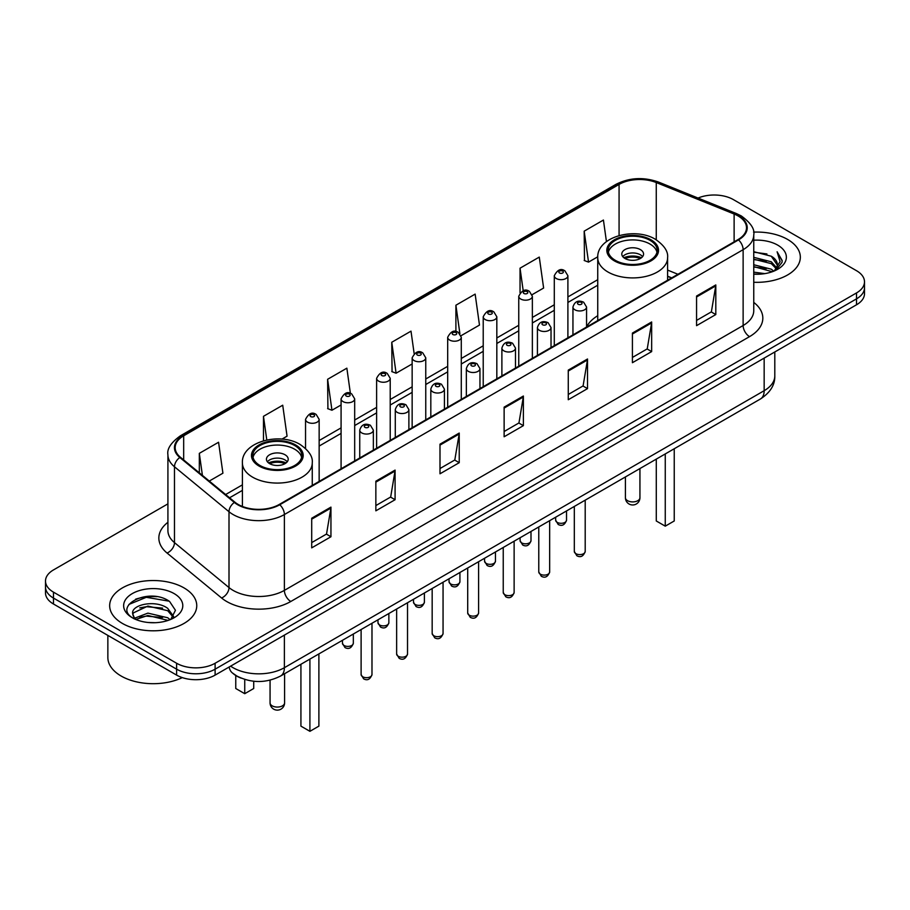 <?xml version="1.0" encoding="UTF-8"?>
<svg xmlns="http://www.w3.org/2000/svg" width="910" height="910" viewBox="0 0 910 910"><rect width="100%" height="100%" fill="white"/><g stroke="black" fill="none" stroke-linecap="round" stroke-linejoin="round"><path stroke-width="1.36" d="M597.745 315.702A48.082 27.755 0 0 0 586.563 326.929M671.534 277.971L667.599 276.378M241.23 678.166A27.209 15.709 180 0 1 233.563 673.923L232.323 672.888A18.143 12.137 129.5 0 1 229.161 666.985M156.838 596.676A36.286 20.953 0 0 0 135.601 599.201M167.918 503.856L53.474 569.933A27.209 15.709 0 0 0 45.5 581.035L45.5 592.888A27.209 15.709 0 0 0 53.474 604.001L176.62 675.106A27.209 15.709 0 0 0 215.113 675.106L856.526 304.782A27.209 15.709 0 0 0 864.5 293.668L864.5 287.742A27.209 15.709 0 0 1 856.526 298.855A27.209 15.709 0 0 0 864.5 287.742L864.5 281.816A27.209 15.709 0 0 0 856.526 270.714L733.38 199.608A27.209 15.709 0 0 0 698.05 198.05M45.5 581.035A27.209 15.709 0 0 0 53.474 592.148L176.62 663.254A27.209 15.709 0 0 0 215.113 663.254L215.113 669.18L856.526 298.855L215.113 669.18A27.209 15.709 0 0 1 176.62 669.18A27.209 15.709 0 0 0 215.113 669.18L215.113 675.106M53.474 592.148L53.474 598.075L176.62 669.18L53.474 598.075A27.209 15.709 0 0 1 45.5 586.961A27.209 15.709 0 0 0 53.474 598.075L53.474 604.001M787.582 239.421A43.544 25.139 0 0 0 753.548 232.13A43.544 25.139 0 0 1 787.582 239.421A43.544 25.139 0 0 1 800.334 257.2A43.544 25.139 0 0 0 787.582 239.421M184.002 587.894A43.544 25.139 0 0 0 136.546 582.445A43.544 25.139 0 0 0 109.666 605.662A43.544 25.139 0 0 0 122.418 623.441A43.544 25.139 0 0 0 169.874 628.89A43.544 25.139 0 0 0 196.753 605.662A43.544 25.139 0 0 0 184.002 587.894A43.544 25.139 0 0 0 136.546 582.445A43.544 25.139 0 0 0 109.666 605.662A43.544 25.139 0 0 0 122.418 623.441A43.544 25.139 0 0 0 169.874 628.89A43.544 25.139 0 0 0 196.753 605.662A43.544 25.139 0 0 0 184.002 587.894M737.999 215.898A29.029 16.755 180 0 1 746.496 227.75A29.029 16.755 180 0 1 737.999 239.603L279.256 504.459A29.029 16.755 180 0 1 234.951 502.218L180.43 457.264A29.029 16.755 180 0 1 175.175 447.652A29.029 16.755 180 0 1 183.672 435.799L619.073 184.423A29.029 16.755 180 0 1 656.258 182.546L734.12 214.021A29.029 16.755 180 0 1 737.999 215.898M738.51 215.602A29.757 17.176 0 0 0 734.541 213.679L656.667 182.205A29.757 17.176 0 0 0 618.561 184.127L183.16 435.503A29.757 17.176 0 0 0 179.827 457.502L234.348 502.457A29.757 17.176 0 0 0 279.768 504.754L738.51 239.899A29.757 17.176 0 0 0 738.51 215.602M311.709 518.234L311.709 547.865L330.944 536.752L330.944 507.12L311.709 518.234M311.709 542.599L326.531 534.045L330.876 508.11A7.257 4.186 -120 0 0 330.944 507.12M326.394 534.125L330.944 536.752M375.853 481.197L375.853 510.828L395.088 499.715L395.088 470.095L375.853 481.197M375.853 505.573L390.674 497.019L395.008 471.073A7.257 4.186 -120 0 0 395.088 470.095M390.538 497.087L395.088 499.715M439.996 444.171L439.996 473.791L459.232 462.689L459.232 433.058L439.996 444.171M439.996 468.536L454.807 459.982L459.152 434.047A7.257 4.186 -120 0 0 459.232 433.058M454.682 460.062L459.232 462.689M696.559 296.046L696.559 325.666L715.806 314.553L715.806 284.932L696.559 296.046M696.559 320.411L711.381 311.857L715.726 285.911A7.257 4.186 -120 0 0 715.806 284.932M711.245 311.925L715.806 314.553M632.416 333.071L632.416 362.703L651.662 351.59L651.662 321.969L632.416 333.071M632.416 357.448L647.237 348.883L651.583 322.948A7.257 4.186 -120 0 0 651.662 321.969M647.112 348.962L651.662 351.59M568.272 370.108L568.272 399.729L587.519 388.627L587.519 358.995L568.272 370.108M568.272 394.474L583.094 385.92L587.439 359.985A7.257 4.186 -120 0 0 587.519 358.995M582.969 385.999L587.519 388.627M504.129 407.134L504.129 436.766L523.375 425.652L523.375 396.032L504.129 407.134M504.129 431.511L518.95 422.945L523.295 397.01A7.257 4.186 -120 0 0 523.375 396.032M518.825 423.025L523.375 425.652M753.753 282.271A43.544 25.139 0 0 0 800.334 257.2A43.544 25.139 0 0 1 753.753 282.271M215.113 663.254L856.526 292.929A27.209 15.709 0 0 0 864.5 281.816M281.964 439.109L287.06 436.163L282.714 405.212L263.468 416.325L263.468 440.781M209.289 481.06L222.916 473.2L218.571 442.249L199.324 453.351L199.324 472.847M461.051 335.71L479.479 325.075L475.145 294.112L455.899 305.225L455.899 331.57M532.122 294.681L543.623 288.038L539.277 257.086L520.042 268.188L520.042 292.781M606.447 241.616L603.421 220.049L584.186 231.163L584.493 260.613M350.396 393.382L346.858 368.175L327.611 379.288L327.918 408.738M414.152 353.603L411.001 331.149L391.755 342.262L392.062 371.701M391.755 342.262L396.1 373.214L412.15 363.943M396.1 373.214L391.755 371.587M455.899 305.225L459.891 333.674M520.042 268.188L523.204 290.756M584.186 231.163L588.531 262.114L597.779 256.779M588.531 262.114L584.186 260.488M327.611 379.288L331.957 410.239L341.079 404.973M331.957 410.239L327.611 408.624M263.468 416.325L266.789 439.974M199.324 453.351L202.418 475.407M753.753 272.147L764.809 273.626M753.753 274.001L758.872 274.228M753.753 264.742L771.293 269.189L773.796 271.169M753.753 266.596L772.283 271.737M753.753 257.337L771.293 261.784L776.583 267.688M753.753 259.191L771.293 263.638L776.116 268.564M773.909 271.123A20.509 11.841 0 0 0 777.299 264.605A20.509 11.841 0 0 0 771.293 256.233L777.277 265.049M753.753 274.183A29.575 17.074 0 0 0 777.697 269.269A29.575 17.074 0 0 0 777.697 245.12A29.575 17.074 0 0 0 753.753 240.206M771.293 256.233L753.753 251.695M775.911 270.224L782.009 262.421L782.202 260.59L777.117 251.786L780.086 261.636L774.228 270.987M777.117 251.786L782.19 260.942M753.753 252.195L766.925 253.958M753.753 259.6L766.311 261.181M753.753 267.005L766.311 268.587M649.99 240.342A24.49 14.139 0 0 0 623.304 237.282A24.49 14.139 0 0 0 608.187 250.341A24.49 14.139 0 0 0 615.353 260.34A24.49 14.139 0 0 0 642.051 263.411A24.49 14.139 0 0 0 657.168 250.341A24.49 14.139 0 0 0 649.99 240.342M656.952 252.195A24.49 14.139 0 0 0 649.99 244.051A24.49 14.139 0 0 0 624.806 240.661A24.49 14.139 0 0 0 608.392 252.195M656.281 459.118L656.281 520.975L665.255 526.162L674.242 520.975L674.242 448.755M665.255 526.162L665.255 453.931M640.367 249.602A10.886 6.279 0 0 0 628.503 248.237A10.886 6.279 0 0 0 621.792 254.049A10.886 6.279 0 0 0 624.977 258.486A10.886 6.279 0 0 0 636.841 259.851A10.886 6.279 0 0 0 643.563 254.049A10.886 6.279 0 0 0 640.367 249.602M642.585 256.643A10.886 6.279 0 0 0 640.367 254.789A10.886 6.279 0 0 0 622.759 256.643M623.885 257.746A14.514 8.383 180 0 1 640.833 257.485L640.833 258.212M625.068 258.542A12.694 7.337 180 0 1 639.525 258.235L640.833 257.485M639.309 259.031L639.525 258.235M107.858 635.396L107.858 657.509A45.352 26.185 0 0 0 121.144 676.028A45.352 26.185 0 0 0 182.284 677.609M148.262 622.497L155.166 622.702M134.691 618.163L147.909 613.124L167.713 617.754L170.113 619.676M135.909 619.426L147.909 615.479L168.145 620.404M134.907 619.084L132.78 614.113A20.509 11.841 0 0 0 136.09 619.596M173.605 616.491L167.713 608.346C155.405 599.167 130.073 604.832 132.78 614.113L132.701 613.204M132.837 614.398L133.406 612.874L147.909 606.071L167.713 610.701L173.139 617.094M170.807 619.391L175.448 610.291L169.579 601.464C148.831 586.54 111.953 606.196 133.247 618.254L134.305 618.902M174.129 593.593A29.575 17.074 0 0 0 132.303 593.593A29.575 17.074 0 0 0 132.303 617.742A29.575 17.074 0 0 0 174.129 617.742A29.575 17.074 0 0 0 174.129 593.593M128.924 604.433L146.294 597.301L169.18 601.191M139.776 607.891L146.294 606.708L162.628 608.107M139.776 617.298L146.294 616.115L162.628 617.515M294.647 445.502A24.49 14.139 0 0 0 267.95 442.442A24.49 14.139 0 0 0 252.832 455.5A24.49 14.139 0 0 0 260.01 465.499A24.49 14.139 0 0 0 286.695 468.559A24.49 14.139 0 0 0 301.813 455.5A24.49 14.139 0 0 0 294.647 445.502M301.608 457.355A24.49 14.139 0 0 0 294.647 449.21A24.49 14.139 0 0 0 269.462 445.809A24.49 14.139 0 0 0 253.048 457.355M300.926 664.277L300.926 726.135L309.912 731.321L318.887 726.135L318.887 653.915M309.912 731.321L309.912 659.09M235.758 675.516L235.758 688.506L244.744 693.693L253.719 688.506L253.719 681.249M244.744 693.693L244.744 679.429M285.023 454.761A10.886 6.279 0 0 0 273.159 453.396A10.886 6.279 0 0 0 266.437 459.209A10.886 6.279 0 0 0 269.633 463.645A10.886 6.279 0 0 0 281.497 465.01A10.886 6.279 0 0 0 288.208 459.209A10.886 6.279 0 0 0 285.023 454.761M287.241 461.791A10.886 6.279 0 0 0 285.023 459.948A10.886 6.279 0 0 0 267.415 461.791M268.53 462.906A14.514 8.383 180 0 1 285.478 462.644L285.478 463.361M269.724 463.702A12.694 7.337 180 0 1 284.17 463.395L285.478 462.644M283.954 464.191L284.17 463.395M230.628 666.143A36.286 20.953 0 0 0 233.074 667.701A36.286 20.953 0 0 0 284.386 667.701L764.161 390.697A36.286 20.953 0 0 0 774.797 375.887C775.058 384.885 770.258 392.597 760.407 399.001L280.621 676.005A18.143 10.476 60 0 0 284.386 667.701L284.386 635.112M764.161 358.108L764.161 390.697A18.143 10.476 60 0 1 760.407 399.001M856.526 304.782L856.526 292.929M176.62 675.106L176.62 663.254M753.753 302.404A45.352 26.185 180 0 1 749.544 336.632L290.802 601.487A9.066 5.232 60 0 1 284.386 590.374L743.129 325.518A36.286 20.953 0 0 0 753.753 310.708L753.753 234.86A36.286 20.953 180 0 1 743.129 249.681A9.066 5.232 -120 0 0 738.51 239.899M290.802 601.487A45.352 26.185 180 0 1 226.658 601.487A45.352 26.185 180 0 1 221.574 597.984L167.053 553.03A45.352 26.185 180 0 1 167.918 522.294M233.074 590.374A36.286 20.953 0 0 0 284.386 590.374L284.386 514.525A36.286 20.953 180 0 1 229.001 511.727L174.481 466.773A36.286 20.953 180 0 1 167.918 454.761L167.918 530.598A36.286 20.953 0 0 0 174.481 542.622L229.001 587.576A36.286 20.953 0 0 0 233.074 590.374M753.753 234.86C754.959 229.195 750.795 222.87 741.252 215.898L736.474 213.588A9.066 4.243 112 0 0 734.541 213.679M736.474 213.588L658.612 182.102C643.586 176.79 629.322 177.564 615.82 184.423A9.066 5.232 60 0 1 618.561 184.127M183.16 435.503A9.066 5.232 -120 0 0 180.419 435.799C171.012 442.567 166.837 448.892 167.918 454.761M179.827 457.502A9.066 6.063 129.5 0 0 174.481 466.773L174.481 542.622A9.066 6.063 -50.5 0 1 167.053 553.03M658.612 182.102A9.066 4.243 112 0 0 656.667 182.205M234.348 502.457A9.066 6.063 129.5 0 0 229.001 511.727L229.001 587.576A9.066 6.063 -50.5 0 1 221.574 597.984M279.768 504.754A9.066 5.232 60 0 1 284.386 514.525L743.129 249.681L743.129 325.518A9.066 5.232 60 0 0 749.544 336.632M183.672 435.799L183.672 459.948M734.12 214.021L734.12 241.844M656.258 182.546L656.258 239.796M677.95 274.274L667.599 270.088M619.073 184.423L619.073 235.554M597.745 279.688L567.897 296.933M554.292 304.782L532.361 317.442M518.757 325.302L496.826 337.963M483.221 345.811L461.29 358.472M447.686 366.332L425.755 378.992M412.15 386.841L390.219 399.501M376.615 407.361L354.684 420.022M341.079 427.882L319.148 440.542M242.401 484.848L225.623 494.539M504.129 408.078L523.295 397.01M568.272 371.041L587.439 359.985M632.416 334.015L651.583 322.948M696.559 296.978L715.726 285.911M439.996 445.104L459.152 434.047M375.853 482.141L395.008 471.073M311.709 519.178L330.876 508.11M614.398 260.897A25.855 14.924 0 0 0 650.957 260.897A25.855 14.924 0 0 0 650.957 239.785A25.855 14.924 0 0 0 614.398 239.785A25.855 14.924 0 0 0 614.398 260.897M667.599 280.246L667.599 257.746A34.921 20.168 180 0 1 646.043 276.378A34.921 20.168 180 0 1 607.982 272.01A34.921 20.168 180 0 1 597.745 257.746L597.745 320.57M627.547 500.682A7.257 4.186 180 0 1 625.42 497.724A7.257 7.257 0 0 0 636.306 504.003A7.257 7.257 0 0 0 639.935 497.724A7.257 4.186 180 0 1 637.808 500.682A7.257 4.186 180 0 1 627.547 500.682M259.043 466.057A25.855 14.924 0 0 0 295.602 466.057A25.855 14.924 0 0 0 295.602 444.945A25.855 14.924 0 0 0 259.043 444.945A25.855 14.924 0 0 0 259.043 466.057M312.255 485.405L312.255 462.906A34.921 20.168 180 0 1 290.688 481.538A34.921 20.168 180 0 1 252.627 477.17A34.921 20.168 180 0 1 242.401 462.906L242.401 506.46M272.192 705.841A7.257 4.186 180 0 1 270.065 702.884A7.257 7.257 0 0 0 280.951 709.163A7.257 7.257 0 0 0 284.58 702.884A7.257 4.186 180 0 1 282.453 705.841A7.257 4.186 180 0 1 272.192 705.841M585.198 551.46C583.412 556.351 580.625 557.784 576.849 555.748L574.312 551.46A5.437 3.139 0 0 0 575.905 553.678A5.437 3.139 0 0 0 581.843 554.361A5.437 3.139 0 0 0 585.198 551.46L585.198 500.159M574.949 309.821A6.802 3.924 180 0 1 572.947 307.034C574.688 301.46 578.248 299.845 583.629 302.188L586.563 307.034A6.802 3.924 180 0 1 582.354 310.663A6.802 3.924 180 0 1 574.949 309.821M581.365 302.404A2.264 1.308 0 0 0 578.157 302.404A2.264 1.308 0 0 0 578.157 304.259A2.264 1.308 0 0 0 581.365 304.259A2.264 1.308 0 0 0 581.365 302.404M549.663 571.969C547.877 576.86 545.09 578.294 541.313 576.269L538.777 571.969A5.437 3.139 0 0 0 540.369 574.187A5.437 3.139 0 0 0 546.307 574.87A5.437 3.139 0 0 0 549.663 571.969L549.663 520.668M539.414 330.33A6.802 3.924 180 0 1 537.423 327.554C539.152 321.969 542.713 320.354 548.093 322.697L551.028 327.554A6.802 3.924 180 0 1 546.83 331.183A6.802 3.924 180 0 1 539.414 330.33M545.829 322.925A2.264 1.308 0 0 0 542.622 322.925A2.264 1.308 0 0 0 542.622 324.779A2.264 1.308 0 0 0 545.829 324.779A2.264 1.308 0 0 0 545.829 322.925M514.127 592.49C512.341 597.381 509.554 598.814 505.778 596.789L503.241 592.49A5.437 3.139 0 0 0 504.834 594.708A5.437 3.139 0 0 0 510.772 595.39A5.437 3.139 0 0 0 514.127 592.49L514.127 541.188M503.878 350.851A6.802 3.924 180 0 1 501.888 348.075C503.617 342.49 507.177 340.875 512.558 343.218L515.492 348.075A6.802 3.924 180 0 1 511.295 351.704A6.802 3.924 180 0 1 503.878 350.851M510.294 343.445A2.264 1.308 0 0 0 507.086 343.445A2.264 1.308 0 0 0 507.086 345.288A2.264 1.308 0 0 0 510.294 345.288A2.264 1.308 0 0 0 510.294 343.445M478.592 612.999C476.806 617.901 474.019 619.335 470.242 617.298L467.706 612.999A5.437 3.139 0 0 0 469.298 615.228A5.437 3.139 0 0 0 475.236 615.899A5.437 3.139 0 0 0 478.592 612.999L478.592 561.709M468.343 371.36A6.802 3.924 180 0 1 466.352 368.584C468.093 362.999 471.642 361.384 477.022 363.727L479.957 368.584A6.802 3.924 180 0 1 475.759 372.213A6.802 3.924 180 0 1 468.343 371.36M474.758 363.954A2.264 1.308 0 0 0 471.551 363.954A2.264 1.308 0 0 0 471.551 365.809A2.264 1.308 0 0 0 474.758 365.809A2.264 1.308 0 0 0 474.758 363.954M443.056 633.519C441.27 638.41 438.483 639.844 434.707 637.819L432.17 633.519A5.437 3.139 0 0 0 433.774 635.737A5.437 3.139 0 0 0 439.701 636.42A5.437 3.139 0 0 0 443.056 633.519L443.056 582.218M432.807 391.88A6.802 3.924 180 0 1 430.817 389.105C432.557 383.519 436.106 381.904 441.486 384.248L444.421 389.105A6.802 3.924 180 0 1 440.224 392.733A6.802 3.924 180 0 1 432.807 391.88M439.223 384.475A2.264 1.308 0 0 0 436.015 384.475A2.264 1.308 0 0 0 436.015 386.329A2.264 1.308 0 0 0 439.223 386.329A2.264 1.308 0 0 0 439.223 384.475M407.521 654.028C405.735 658.931 402.948 660.364 399.171 658.328L396.635 654.028A5.437 3.139 0 0 0 398.239 656.258A5.437 3.139 0 0 0 404.165 656.94A5.437 3.139 0 0 0 407.521 654.028L407.521 602.738M397.272 412.401A6.802 3.924 180 0 1 395.281 409.614C397.022 404.04 400.582 402.413 405.951 404.768L408.886 409.614A6.802 3.924 180 0 1 404.688 413.242A6.802 3.924 180 0 1 397.272 412.401M403.687 404.984A2.264 1.308 0 0 0 400.48 404.984A2.264 1.308 0 0 0 400.48 406.838A2.264 1.308 0 0 0 403.687 406.838A2.264 1.308 0 0 0 403.687 404.984M371.985 674.549C370.199 679.44 367.412 680.873 363.636 678.849L361.111 674.549A5.437 3.139 0 0 0 362.703 676.767A5.437 3.139 0 0 0 368.63 677.449A5.437 3.139 0 0 0 371.985 674.549L371.985 623.248M361.736 432.91A6.802 3.924 180 0 1 359.746 430.134C361.486 424.549 365.046 422.934 370.415 425.277L373.35 430.134A6.802 3.924 180 0 1 369.153 433.763A6.802 3.924 180 0 1 361.736 432.91M368.152 425.505A2.264 1.308 0 0 0 364.944 425.505A2.264 1.308 0 0 0 364.944 427.359A2.264 1.308 0 0 0 368.152 427.359A2.264 1.308 0 0 0 368.152 425.505M557.238 522.385A5.437 3.139 0 0 0 563.176 523.068A5.437 3.139 0 0 0 566.532 520.167C564.746 525.059 561.959 526.492 558.183 524.456L555.646 520.167A5.437 3.139 0 0 0 557.238 522.385M567.897 337.815L567.897 275.741A6.802 3.924 180 0 1 563.699 279.381A6.802 3.924 180 0 1 556.283 278.528A6.802 3.924 180 0 1 554.292 275.741L554.292 345.663M559.491 272.966A2.264 1.308 0 0 0 562.698 272.966A2.264 1.308 0 0 0 562.698 271.123A2.264 1.308 0 0 0 559.491 271.123A2.264 1.308 0 0 0 559.491 272.966M521.703 542.895A5.437 3.139 0 0 0 527.641 543.577A5.437 3.139 0 0 0 530.996 540.676C529.211 545.568 526.424 547.001 522.647 544.976L520.111 540.676A5.437 3.139 0 0 0 521.703 542.895M532.361 358.324L532.361 296.262A6.802 3.924 180 0 1 528.164 299.89A6.802 3.924 180 0 1 520.747 299.037A6.802 3.924 180 0 1 518.757 296.262L518.757 366.184M523.955 293.486A2.264 1.308 0 0 0 527.163 293.486A2.264 1.308 0 0 0 527.163 291.632A2.264 1.308 0 0 0 523.955 291.632A2.264 1.308 0 0 0 523.955 293.486M486.167 563.415A5.437 3.139 0 0 0 492.105 564.098A5.437 3.139 0 0 0 495.461 561.197C493.675 566.088 490.888 567.521 487.112 565.497L484.575 561.197A5.437 3.139 0 0 0 486.167 563.415M496.826 378.844L496.826 316.782A6.802 3.924 180 0 1 492.628 320.411A6.802 3.924 180 0 1 485.212 319.558A6.802 3.924 180 0 1 483.221 316.782L483.221 386.693M488.42 313.995A2.264 1.308 0 0 0 491.627 313.995A2.264 1.308 0 0 0 491.627 312.153A2.264 1.308 0 0 0 488.42 312.153A2.264 1.308 0 0 0 488.42 313.995M450.643 583.936A5.437 3.139 0 0 0 456.57 584.618A5.437 3.139 0 0 0 459.925 581.706C458.139 586.609 455.353 588.042 451.576 586.006L449.039 581.706A5.437 3.139 0 0 0 450.643 583.936M461.29 399.353L461.29 337.291A6.802 3.924 180 0 1 457.093 340.92A6.802 3.924 180 0 1 449.676 340.067A6.802 3.924 180 0 1 447.686 337.291L447.686 407.214M452.884 334.516A2.264 1.308 0 0 0 456.092 334.516A2.264 1.308 0 0 0 456.092 332.662A2.264 1.308 0 0 0 452.884 332.662A2.264 1.308 0 0 0 452.884 334.516M415.108 604.445A5.437 3.139 0 0 0 421.034 605.127A5.437 3.139 0 0 0 424.39 602.227C422.604 607.118 419.817 608.551 416.041 606.526L413.504 602.227A5.437 3.139 0 0 0 415.108 604.445M425.755 419.874L425.755 357.812A6.802 3.924 180 0 1 421.558 361.441A6.802 3.924 180 0 1 414.141 360.587A6.802 3.924 180 0 1 412.15 357.812L412.15 427.734M417.349 355.036A2.264 1.308 0 0 0 420.557 355.036A2.264 1.308 0 0 0 420.557 353.182A2.264 1.308 0 0 0 417.349 353.182A2.264 1.308 0 0 0 417.349 355.036M379.572 624.965A5.437 3.139 0 0 0 385.499 625.648A5.437 3.139 0 0 0 388.866 622.736C387.068 627.638 384.282 629.072 380.505 627.035L377.98 622.736A5.437 3.139 0 0 0 379.572 624.965M390.219 440.394L390.219 378.321A6.802 3.924 180 0 1 386.022 381.95A6.802 3.924 180 0 1 378.605 381.108A6.802 3.924 180 0 1 376.615 378.321L376.615 448.243M381.813 375.546A2.264 1.308 0 0 0 385.021 375.546A2.264 1.308 0 0 0 385.021 373.691A2.264 1.308 0 0 0 381.813 373.691A2.264 1.308 0 0 0 381.813 375.546M344.037 645.474A5.437 3.139 0 0 0 349.963 646.157A5.437 3.139 0 0 0 353.33 643.256C351.533 648.147 348.746 649.581 344.97 647.556L342.444 643.256A5.437 3.139 0 0 0 344.037 645.474M354.684 460.904L354.684 398.842A6.802 3.924 180 0 1 350.486 402.47A6.802 3.924 180 0 1 343.07 401.617A6.802 3.924 180 0 1 341.079 398.842L341.079 468.764M346.278 396.066A2.264 1.308 0 0 0 349.486 396.066A2.264 1.308 0 0 0 349.486 394.212A2.264 1.308 0 0 0 346.278 394.212A2.264 1.308 0 0 0 346.278 396.066M319.148 481.424L319.148 419.362A6.802 3.924 180 0 1 314.951 422.991A6.802 3.924 180 0 1 307.534 422.138A6.802 3.924 180 0 1 305.544 419.362L305.544 448.459M310.742 416.575A2.264 1.308 0 0 0 313.95 416.575A2.264 1.308 0 0 0 313.95 414.733A2.264 1.308 0 0 0 310.742 414.733A2.264 1.308 0 0 0 310.742 416.575M280.621 676.005C266.027 683.342 251.422 683.342 236.827 676.005L232.323 672.888M774.797 375.887L774.797 351.977M615.82 184.423L180.419 435.799M597.745 285.217L567.897 302.45M554.292 310.31L532.361 322.97M518.757 330.819L496.826 343.479M483.221 351.34L461.29 364M447.686 371.849L425.755 384.509M412.15 392.369L390.219 405.03M376.615 412.89L354.684 425.55M341.079 433.399L319.148 446.059M242.401 490.376L229.57 497.781M671.728 277.857L667.599 276.185M667.599 257.746C668.361 251.604 664.323 245.461 655.484 239.341C634.896 226.601 596.539 236.816 597.745 257.746M639.935 468.559L639.935 497.724M625.42 476.942L625.42 497.724M312.255 462.906C313.017 456.763 308.979 450.621 300.141 444.501C279.552 431.761 241.195 441.976 242.401 462.906M284.58 673.718L284.58 702.884M270.065 680.157L270.065 702.884M574.312 551.46L574.312 506.438M572.947 334.891L572.947 307.034M586.563 327.031L586.563 307.034M538.777 571.969L538.777 526.958M537.423 355.4L537.423 327.554M551.028 347.552L551.028 327.554M503.241 592.49L503.241 547.479M501.888 375.921L501.888 348.075M515.492 368.061L515.492 348.075M467.706 612.999L467.706 567.988M466.352 396.441L466.352 368.584M479.957 388.581L479.957 368.584M432.17 633.519L432.17 588.508M430.817 416.951L430.817 389.105M444.421 409.102L444.421 389.105M396.635 654.028L396.635 609.017M395.281 437.471L395.281 409.614M408.886 429.611L408.886 409.614M361.111 674.549L361.111 629.538M359.746 457.98L359.746 430.134M373.35 450.132L373.35 430.134M566.532 520.167L566.532 510.931M567.897 275.741L564.962 270.896C561.015 268.04 557.455 269.667 554.292 275.741M555.646 520.167L555.646 517.221M530.996 540.676L530.996 531.451M532.361 296.262L529.427 291.405C525.479 288.561 521.919 290.176 518.757 296.262M520.111 540.676L520.111 537.73M495.461 561.197L495.461 551.961M496.826 316.782L493.891 311.925C489.944 309.07 486.384 310.697 483.221 316.782M484.575 561.197L484.575 558.251M459.925 581.706L459.925 572.481M461.29 337.291L458.356 332.446C454.409 329.591 450.848 331.206 447.686 337.291M449.039 581.706L449.039 578.76M424.39 602.227L424.39 593.002M425.755 357.812L422.82 352.955C418.873 350.111 415.324 351.726 412.15 357.812M413.504 602.227L413.504 599.28M388.866 622.736L388.866 613.511M390.219 378.321L387.285 373.475C383.337 370.62 379.788 372.236 376.615 378.321M377.98 622.736L377.98 619.801M353.33 643.256L353.33 634.031M354.684 398.842L351.749 393.985C347.802 391.141 344.253 392.756 341.079 398.842M342.444 643.256L342.444 640.31M319.148 419.362L316.214 414.505C312.278 411.65 308.717 413.276 305.544 419.362"/></g></svg>
